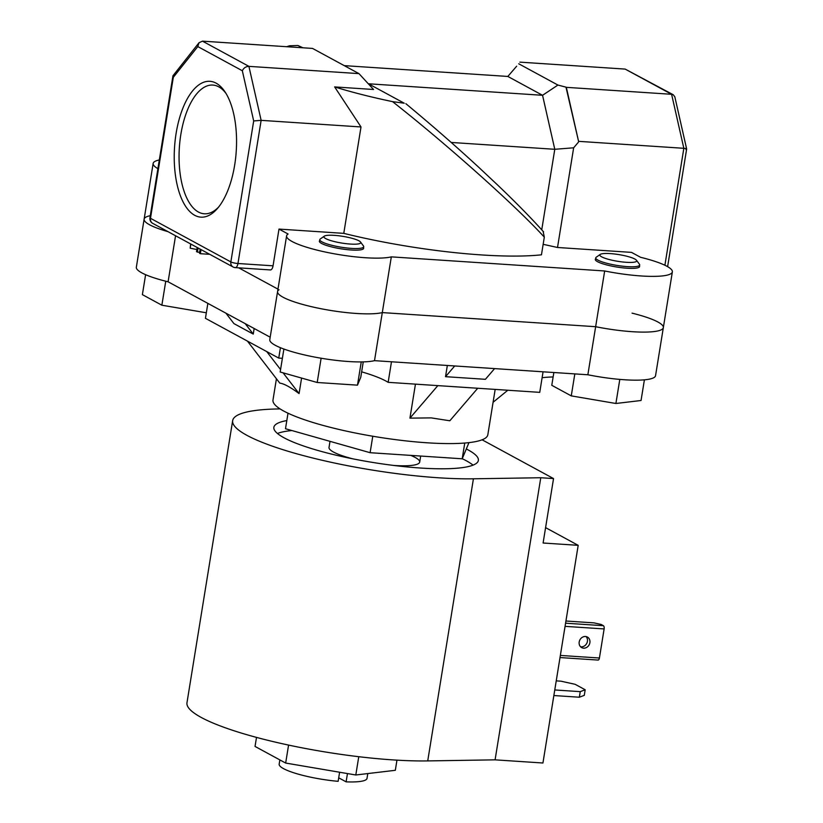 <?xml version="1.0" encoding="UTF-8"?>
<svg xmlns="http://www.w3.org/2000/svg" width="823" height="823" viewBox="0 0 823 823"><rect width="100%" height="100%" fill="white"/><g stroke="black" fill="none" stroke-linecap="round" stroke-linejoin="round"><path stroke-width="1.23" d="M396.964 760.143L395.318 770.307L355.803 774.988L285.663 763.055L255.037 746.43L256.509 737.398M285.663 763.055L288.575 745.082M355.803 774.988L358.766 756.697M579.341 697.225L580.246 691.649L585.184 689.767L584.289 695.342L579.341 697.225L553.858 695.538M580.246 691.649L554.764 689.962M585.184 689.767L575.164 684.325L560.957 681.177L556.235 680.868M286.816 420.574A103.585 18.878 9.2 0 0 273.864 427.312A103.585 18.878 9.2 0 0 420.656 468.04A103.585 18.878 9.2 0 0 478.369 460.427A103.585 18.878 9.2 0 0 466.312 448.967M291.898 430.542A103.585 18.878 9.2 0 0 277.444 433.474M280.118 408.918A145.321 26.48 9.2 0 0 232.662 420.635A145.321 26.48 9.2 0 0 438.597 477.782A145.321 26.48 9.2 0 0 473.42 478.801L540.773 477.731L495.086 759.845L542.933 763.003L578.188 545.33L543.098 543.015L553.54 478.575L540.773 477.731M232.662 420.635L186.975 702.739A145.321 26.48 9.2 0 0 392.91 759.896A145.321 26.48 9.2 0 0 427.723 760.915L495.086 759.845M410.759 455.397A45.934 8.364 -170.8 0 1 419.699 462.094A45.934 8.364 -170.8 0 1 394.104 465.468A45.934 8.364 -170.8 0 1 393.651 465.437M352.676 458.802A45.934 8.364 -170.8 0 1 329.015 447.414L330.002 441.344M482.093 439.801L553.54 478.575M545.587 527.636L578.188 545.33M473.03 465.149A103.585 18.878 9.2 0 0 462.238 458.72M206.336 312.781L161.864 305.21L165.752 281.209M161.864 305.21L142.379 294.634L145.609 274.687M358.91 240.8A18.662 3.395 9.2 0 0 340.166 235.954A18.662 3.395 9.2 0 0 324.324 236.15A18.662 3.395 9.2 0 0 325.733 238.608A18.662 3.395 9.2 0 0 347.831 243.855A18.662 3.395 9.2 0 0 360.525 242.013A18.662 3.395 9.2 0 0 358.91 240.8M360.525 242.013L363.457 245.943A22.252 4.053 -170.8 0 1 363.715 246.746A22.252 4.053 -170.8 0 1 346.349 247.918A22.252 4.053 -170.8 0 1 321.978 241.88A22.252 4.053 -170.8 0 1 319.797 239.627A22.252 4.053 -170.8 0 1 320.301 238.948L324.324 236.15M363.252 361.883L360.752 377.325L357.48 385.154L361.246 361.925M357.48 385.154L317.194 382.489L321.124 358.221M317.194 382.489L280.17 372.006L283.894 349.034M610.255 253.597A18.662 3.395 9.2 0 0 600.276 254.389A18.662 3.395 9.2 0 0 606.86 258.864A18.662 3.395 9.2 0 0 626.303 262.3A18.662 3.395 9.2 0 0 636.477 260.253A18.662 3.395 9.2 0 0 610.255 253.597M636.477 260.253L639.409 264.183A22.252 4.053 -170.8 0 1 639.677 264.985A22.252 4.053 -170.8 0 1 627.28 266.621A22.252 4.053 -170.8 0 1 595.749 257.877A22.252 4.053 -170.8 0 1 596.253 257.198L600.276 254.389M619.801 379.403L615.902 403.486L641.055 400.503L644.399 379.835M615.902 403.486L571.265 395.884L574.824 373.899M571.265 395.884L551.78 385.308L553.858 372.521M589.885 642.691A6.008 5.247 118.5 0 0 587.416 637.053A6.008 5.247 118.5 0 0 579.197 641.981A6.008 5.247 118.5 0 0 581.676 647.619A6.008 5.247 118.5 0 0 589.885 642.691M580.544 646.755A6.008 5.247 118.5 0 0 587.416 641.354A6.008 5.247 118.5 0 0 586.069 636.58M597.837 660.005A2.695 1.224 -86.2 0 0 598.084 660.077A2.695 1.224 -86.2 0 0 599.422 658.019L604.123 628.937A2.695 1.224 -86.2 0 0 603.393 625.696L601.078 624.441L593.98 622.867L565.936 621.015M159.312 159.971A55.614 10.133 9.2 0 0 153.15 163.427A55.614 10.133 9.2 0 0 157.903 168.664M168.015 231.664A55.614 10.133 -170.8 0 1 144.128 219.155A55.614 10.133 9.2 0 0 168.015 231.664M176.122 133.326A68.083 30.914 93.8 0 1 224.967 91.795A68.083 30.914 93.8 0 1 234.668 165.104A68.083 30.914 93.8 0 1 217.241 208.713A68.083 30.914 93.8 0 1 183.796 203.281A68.083 30.914 93.8 0 1 176.122 133.326M226.047 93.493A64.503 29.278 -86.2 0 0 212.838 85.067A64.503 29.278 -86.2 0 0 180.854 134.375A64.503 29.278 -86.2 0 0 204.33 213.785A64.503 29.278 -86.2 0 0 218.527 207.17M363.55 247.805A22.427 4.084 -170.8 0 1 363.643 248.34A22.427 4.084 -170.8 0 1 351.143 249.986A22.427 4.084 -170.8 0 1 319.365 241.17A22.427 4.084 -170.8 0 1 319.622 240.686M639.502 266.045A22.427 4.084 -170.8 0 1 639.594 266.58A22.427 4.084 -170.8 0 1 627.105 268.226A22.427 4.084 -170.8 0 1 595.317 259.41A22.427 4.084 -170.8 0 1 595.585 258.936M286.702 46.716A159.683 29.093 -170.8 0 1 289.634 45.769L297.905 45.502L302.946 47.796M543.149 231.51L544.312 237.158C516.659 206.655 446.395 143.912 392.54 101.63A159.683 29.093 -170.8 0 1 334.642 86.919L361.009 126.958L343.777 233.362L278.997 229.082L288.091 234.01A55.614 10.133 9.2 0 0 286.599 235.862A55.614 10.133 9.2 0 0 328.861 252.764A55.614 10.133 9.2 0 0 391.316 256.869L604.668 270.973A55.614 10.133 9.2 0 0 672.36 271.888A55.614 10.133 9.2 0 0 640.603 257.311L631.519 252.383L557.51 247.486L543.159 244.308M343.777 233.362A159.683 29.093 9.2 0 0 541.452 254.821L544.312 237.158M604.668 270.973L595.646 326.7A55.614 10.133 9.2 0 0 663.338 327.616A55.614 10.133 -170.8 0 1 595.646 326.7L382.294 312.596A55.614 10.133 -170.8 0 1 319.838 308.491A55.614 10.133 -170.8 0 1 277.577 291.589A55.614 10.133 9.2 0 0 319.838 308.491A55.614 10.133 9.2 0 0 382.294 312.596L374.506 360.659A55.614 10.133 -170.8 0 1 312.051 356.554A55.614 10.133 -170.8 0 1 269.79 339.652L277.577 291.589A55.614 10.133 9.2 0 1 279.059 289.737M277.968 289.14L238.732 267.845L277.968 289.14M391.316 256.869L382.294 312.596L595.646 326.7L587.859 374.763L374.506 360.659M361.009 126.958L261.138 120.353L237.96 263.504L273.051 265.819L278.997 229.082M273.051 265.819A5.38 2.448 93.8 0 1 270.376 269.934L235.285 267.619A5.38 2.448 -86.2 0 0 237.96 263.504A5.38 0.977 -170.8 0 1 230.862 261.93L253.69 120.95L242.322 70.747C243.711 67.928 245.912 66.468 248.906 66.354L358.972 73.628L373.56 89.491L334.642 86.919M392.54 101.63L404.268 103.225L368.447 83.781L542.552 95.293L507.832 76.446L516.659 66.2M242.322 70.747L197.798 46.582L199.001 42.745L202.468 41.15L312.534 48.423L358.972 73.628M685.971 149.529C687.267 148.953 686.567 148.552 683.841 148.305L578.569 141.34L566.337 87.341L671.609 94.295L625.171 69.091L519.899 62.137M518.737 63.783L557.922 85.057L565.977 87.145L578.569 141.34M578.435 142.142L573.652 147.801L557.51 247.486M541.74 229.812L554.784 149.292L451.199 142.451M507.832 76.446L344.24 65.634M573.652 147.801L554.784 149.292L542.552 95.293L557.922 85.057M368.447 83.781L404.268 103.225M202.468 41.15L248.906 66.354L261.138 120.353L253.69 120.95M197.798 46.582L173.314 77.321L172.953 75.778L199.001 42.745M667.607 266.662L686.649 149.004L674.829 96.826L673.265 94.758L625.171 69.091M673.265 94.758L671.609 94.295L683.841 148.305L664.902 265.253M198.065 247.97L197.397 252.095L196.532 251.622L197.201 247.507M190.648 243.947L190.175 248.176L190.843 244.05M190.175 248.176L196.872 249.534M197.397 252.095L199.66 252.239M200.164 249.112L199.495 253.237L200.359 253.7L201.028 249.585M200.359 253.7L209.772 254.328M150.29 215.688A55.614 10.133 9.2 0 0 144.128 219.155L136.34 267.218A55.614 10.133 -170.8 0 0 168.098 281.795L175.556 235.759M367.799 773.569L367.017 778.373A44.493 8.107 -170.8 0 1 346.113 781.85L347.46 773.569M495.168 389.413L487.823 434.801A108.811 19.824 -170.8 0 1 427.188 442.795A108.811 19.824 -170.8 0 1 272.989 399.999L276.435 378.755M477.731 388.25L449.821 420.779L431.221 417.889L409.936 418.135L415.45 384.135M247.425 341.103L279.789 383.117C283.904 383.611 290.334 387.098 299.078 393.579L301.588 378.066M542.11 377.716A77.506 14.125 -170.8 0 1 553.138 376.965M543.067 371.801L539.744 392.355L388.158 382.335L391.481 361.781M207.859 303.378L205.441 318.316L278.74 358.098A77.506 14.125 -170.8 0 1 282.392 358.303M361.647 371.842A77.506 14.125 -170.8 0 1 388.158 382.335M493.09 402.272L507.812 390.246M338.706 777.828L346.113 781.85M468.956 442.63L462.197 458.792L370.103 452.701L285.488 428.732L288.009 413.197M370.103 452.701L372.778 436.231M462.197 458.792L464.758 443.031M339.611 772.231L338.14 781.325A44.493 8.107 -170.8 0 1 279.172 764.145L279.861 759.907M494.592 368.601L485.405 379.31L445.521 376.677L447.342 365.474M278.74 358.098L280.427 347.697M254.153 328.5L253.247 334.087L233.958 323.624L225.913 313.172M672.36 271.888L663.338 327.616A55.614 10.133 9.2 0 0 632.054 313.151M663.338 327.616L655.55 375.679A55.614 10.133 -170.8 0 1 587.859 374.763M270.191 337.204L168.098 281.795M253.247 334.087L245.203 323.645M445.521 376.677L454.718 365.968M299.078 393.579L283.081 372.829M280.571 369.558L266.714 351.565M409.936 418.135L437.846 385.617M473.42 478.801L427.723 760.915M603.393 625.696L565.576 623.196M565.072 626.354L604.123 628.937M599.422 658.019L560.36 655.437M173.314 77.321L150.486 218.301L230.862 261.93A5.38 4.691 -61.5 0 0 233.074 266.981A5.38 5.38 0 0 0 235.285 267.619A5.38 2.448 -86.2 0 1 234.792 267.475A5.38 4.691 -61.5 0 1 233.074 266.981L152.697 223.352A5.38 4.691 -61.5 0 1 150.486 218.301A5.38 0.977 -170.8 0 1 149.951 217.756L172.953 75.778M302.02 47.734L297.905 45.502M319.797 239.627L319.458 241.705M363.715 246.746L363.385 248.824M595.749 257.877L595.42 259.955M639.677 264.985L639.337 267.064M598.084 660.077L560.01 657.556M153.15 163.427L144.128 219.155M149.951 217.756A5.38 5.38 0 0 0 152.697 223.352M543.581 231.86C531.411 218.26 516.114 202.674 497.689 185.082L478.76 167.316C455.993 146.299 431.694 125.096 405.873 103.698M286.599 235.862L277.577 291.589M419.699 462.094L420.676 456.045"/></g></svg>
